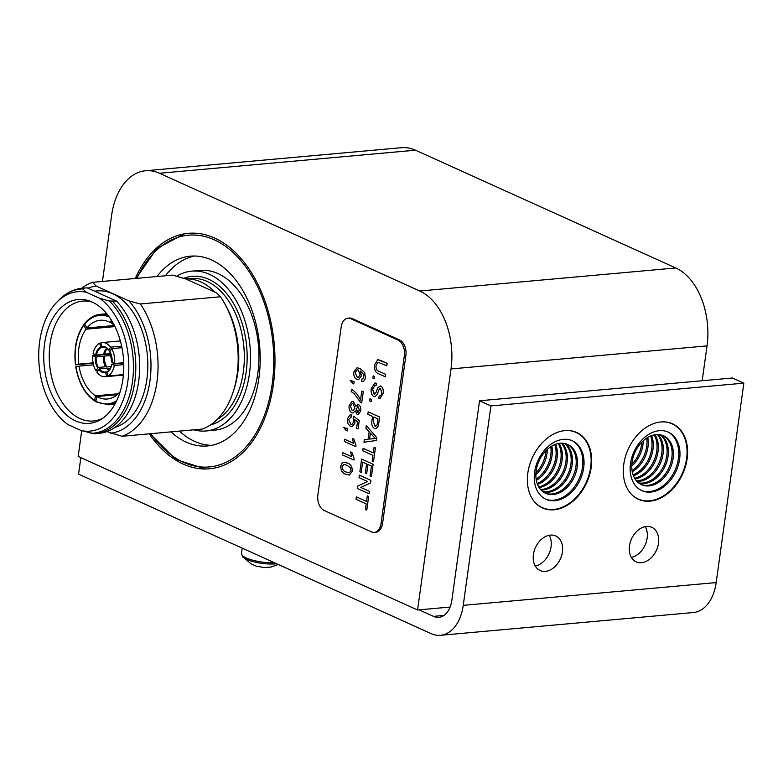 <?xml version="1.0" encoding="UTF-8"?>
<svg xmlns="http://www.w3.org/2000/svg" width="783" height="783" viewBox="0 0 783 783"><rect width="100%" height="100%" fill="white"/><g stroke="black" fill="none" stroke-linecap="round" stroke-linejoin="round"><path stroke-width="1.17" d="M450.117 607.05L417.574 609.986L78.163 456.43L81.726 430.738M102.446 281.44L111.607 215.384A62.777 40.187 84.9 0 1 145.53 170.753A62.777 40.187 84.9 0 1 159.487 173.258L419.796 291.022A62.777 40.187 84.9 0 1 451.018 368.94L417.574 609.986M145.53 170.753L401.532 147.693A62.777 40.187 84.9 0 1 415.489 150.199L675.798 267.972A62.777 40.187 84.9 0 1 707.02 345.89L702.185 380.734M135.253 278.484A118.204 75.657 84.9 0 1 188.272 233.334A118.204 75.657 84.9 0 1 273.345 384.747A118.204 75.657 84.9 0 1 209.482 468.782A118.204 75.657 84.9 0 1 149.24 433.831M106.987 431.59L121.982 436.288L202.102 429.074A78.926 50.523 -95.1 0 0 233.207 391.794L234.127 388.926A73.915 47.313 -95.1 0 0 226.796 307.504L225.377 304.851A78.926 50.523 -95.1 0 0 220.463 296.757L140.343 303.97L128.95 300.907L96.231 286.098A73.915 47.313 -95.1 0 0 87.96 288.183M220.463 296.757L216.744 292.999L215.051 292.225A73.015 46.735 -95.1 0 0 185.718 278.954L172.632 275.117L92.511 282.33A78.926 50.523 -95.1 0 0 81.569 288.33M233.207 391.794A78.926 50.523 -95.1 0 0 225.377 304.851M96.231 286.098L92.511 282.33M87.177 287.831A73.015 46.735 -95.1 0 0 86.12 287.909L82.254 288.252C73.543 289.142 65.801 293.048 59.019 299.977A72.339 46.305 -95.1 0 1 82.792 288.976L83.321 288.183L87.177 287.831L116.51 301.103L109.346 300.995L99.519 298.245L86.375 292.294A69.981 44.797 -95.1 0 0 56.797 302.258A69.981 44.797 -95.1 0 0 39.15 365.446A69.981 44.797 -95.1 0 0 67.808 424.464A69.981 44.797 -95.1 0 0 68.013 424.611L81.158 430.562A69.981 44.797 -95.1 0 0 127.854 381.37A69.981 44.797 -95.1 0 0 99.519 298.245M81.158 430.562L94.293 433.762A73.015 46.735 -95.1 0 0 95.36 433.694A73.015 46.735 -95.1 0 0 134.911 380.988A73.015 46.735 -95.1 0 0 112.654 301.455M116.51 301.103A73.015 46.735 -95.1 0 1 138.767 380.636A73.015 46.735 -95.1 0 1 99.216 433.342L94.293 433.762M86.375 292.294L82.792 288.976M121.982 436.288A78.926 50.523 -95.1 0 0 156.972 381.81A78.926 50.523 -95.1 0 0 140.343 303.97M110.589 433.214A73.915 47.313 -95.1 0 0 149.974 380.724A73.915 47.313 -95.1 0 0 128.95 300.907M114.954 427.371A69.002 44.171 -95.1 0 0 146.94 351.479A69.002 44.171 -95.1 0 0 97.219 290.933L94.567 291.178M44.592 343.708A62.18 39.806 -95.1 0 0 59.058 406.925A62.18 39.806 -95.1 0 0 101.105 419.355A62.18 39.806 -95.1 0 0 123.411 357.86A62.18 39.806 -95.1 0 0 90.476 301.328A62.18 39.806 -95.1 0 0 44.592 343.708M92.482 302.199A60.174 38.514 -95.1 0 0 82.587 301.112A60.174 38.514 -95.1 0 0 50.073 343.894A60.174 38.514 -95.1 0 0 93.383 420.98A60.174 38.514 -95.1 0 0 102.925 418.151M170.978 431.873A95.272 60.986 -95.1 0 0 207.417 445.948A95.272 60.986 -95.1 0 0 259.613 345.587A95.272 60.986 -95.1 0 0 190.328 256.168A95.272 60.986 -95.1 0 0 156.992 276.526M179.424 431.12A95.272 60.986 -95.1 0 0 211.625 445.341M194.576 256.021A95.272 60.986 -95.1 0 0 165.428 275.773M193.861 429.818A80.228 51.355 -95.1 0 0 206.076 430.973L214.513 430.21A80.228 51.355 -95.1 0 0 258.468 345.695A80.228 51.355 -95.1 0 0 200.125 270.389L191.678 271.153A80.228 51.355 -95.1 0 0 176.733 276.174M206.076 430.973A80.228 51.355 -95.1 0 0 250.022 346.458A80.228 51.355 -95.1 0 0 191.678 271.153M215.051 292.225L185.718 278.954M95.849 401.15L94.626 400.348A44.425 28.442 84.9 0 1 75.971 366.816L79.054 366.131A39.512 25.291 84.9 0 0 95.555 395.806L94.626 400.348L95.193 401.209M111.215 319.924L110.648 322.704A39.512 25.291 84.9 0 0 100.175 320.276A39.512 25.291 84.9 0 0 86.933 327.979L84.779 324.113L85.112 323.262L84.779 324.113A44.425 28.442 84.9 0 1 109.248 316.998M116.784 400.593A44.425 28.442 84.9 0 1 95.859 401.102L96.426 401.963L95.859 401.102L96.789 396.55A39.512 25.291 84.9 0 0 107.261 398.987A39.512 25.291 84.9 0 0 120.21 391.637M114.23 325.19A39.512 25.291 84.9 0 0 111.881 323.457L112.253 321.617M93.157 363.234L75.687 364.839A44.425 28.442 84.9 0 1 83.83 325.346L84.956 324.416M75.824 364.907L78.77 364.154A39.512 25.291 84.9 0 1 85.983 329.212L83.83 325.346L84.163 324.495M117.127 394.72L96.789 396.55M95.555 395.806L118.213 393.761M93.51 364.829L79.054 366.131M78.77 364.154L93.079 362.862M114.935 326.599L85.983 329.212M86.933 327.979L114.387 325.503M112.057 322.576L110.648 322.704M110.716 353.613L104.765 354.151A13.037 8.349 84.9 0 1 107.173 348.504M111.029 366.61L106.752 366.992A13.037 8.349 84.9 0 1 104.501 356.059L111.333 355.453M123.743 363.214L111.92 364.105L114.367 365.465A17.148 10.982 84.9 0 1 107.76 376.016L106.958 372.111A13.135 8.407 84.9 0 0 111.842 364.32L111.92 364.105M104.765 354.151L103.65 354.415A12.538 8.026 84.9 0 1 106.723 348.171M106.752 366.992L105.539 366.777A12.538 8.026 84.9 0 1 103.385 356.334L104.501 356.059M103.796 347.094L101.712 346.683L100.909 342.788A17.148 10.982 84.9 0 1 102.181 342.553A17.148 10.982 84.9 0 1 105.989 343.238A17.148 10.982 84.9 0 1 110.599 347.172L108.866 349.923L110.599 350.158M103.65 354.415L96.436 355.071L93.069 353.789A17.148 10.982 84.9 0 1 99.676 343.248L101.066 347.691L105.049 347.339M105.539 366.777L98.325 367.423L95.878 370.633A17.148 10.982 84.9 0 1 92.795 355.707L96.172 356.989L103.385 356.334M110.031 351.753L111.558 348.621A17.148 10.982 84.9 0 1 114.641 363.547L112.106 362.402A13.135 8.407 84.9 0 0 109.826 351.381L110.031 351.753M101.712 346.683A13.135 8.407 84.9 0 1 108.866 349.923L109.072 350.295M109.101 369.958A13.037 8.349 84.9 0 1 107.721 368.45L110.305 368.216M108.729 370.359A12.538 8.026 84.9 0 1 106.498 368.235L107.721 368.45M106.948 371.866L105.725 372.571L106.527 376.476A17.148 10.982 84.9 0 1 105.255 376.711A17.148 10.982 84.9 0 1 96.838 372.091L99.284 368.881L106.498 368.235M106.067 371.945L105.725 372.571A13.135 8.407 84.9 0 1 98.57 369.331M111.558 348.621L121.942 347.691M123.724 362.735L114.641 363.547M114.367 365.465L123.783 364.624M123.45 374.597L107.76 376.016M106.527 376.476L123.42 374.959M95.878 370.633L97.865 370.457M110.892 354.082L92.795 355.707M100.978 343.13L99.676 343.248M121.629 346.174L110.599 347.172M276.742 563.78A20.857 5.452 -172.1 0 1 242.799 556.938A20.857 5.452 -172.1 0 1 242.544 556.654L251.157 563.897A12.636 3.308 -172.1 0 1 251.089 563.858L253.604 565.013M267.228 567.352L271.182 566.97A12.636 3.308 -172.1 0 1 268.266 567.235L264.321 567.616M265.075 567.636L256.276 566.187L253.496 564.944A12.636 3.308 -172.1 0 1 251.157 563.897M278.337 564.504L271.182 566.97M443.961 615.428L433.508 616.368L419.111 609.849M433.508 616.368A24.067 15.406 -95.1 0 0 438.862 617.327A24.067 15.406 -95.1 0 0 451.869 600.209L479.539 400.779L490.912 405.927L463.242 605.357A42.125 26.965 -95.1 0 1 440.486 635.307A42.125 26.965 -95.1 0 1 431.12 633.623L78.564 474.126L80.855 457.644M490.912 405.927L743.85 383.151L716.181 582.581A42.125 26.965 84.9 0 1 693.415 612.521L440.486 635.307M743.85 383.151L732.477 378.003L479.539 400.779M623.757 464.407A41.421 29.92 114.3 0 0 638.37 499.29A41.421 29.92 114.3 0 0 682.707 473.891A41.421 29.92 114.3 0 0 672.519 423.818A41.421 29.92 114.3 0 0 623.757 464.407M527.83 473.049A41.421 29.92 114.3 0 0 542.453 507.932A41.421 29.92 114.3 0 0 586.78 482.524A41.421 29.92 114.3 0 0 576.591 432.451A41.421 29.92 114.3 0 0 527.83 473.049M629.493 545.888A18.958 13.693 114.3 0 0 636.188 561.851A18.958 13.693 114.3 0 0 656.477 550.224A18.958 13.693 114.3 0 0 651.818 527.311A18.958 13.693 114.3 0 0 629.493 545.888M533.419 554.54A18.958 13.693 114.3 0 0 540.113 570.504A18.958 13.693 114.3 0 0 560.403 558.876A18.958 13.693 114.3 0 0 555.734 535.964A18.958 13.693 114.3 0 0 533.419 554.54M631.362 557.379A18.958 13.693 114.3 0 0 645.104 545.076A18.958 13.693 114.3 0 0 645.27 526.636M535.278 566.031A18.958 13.693 114.3 0 0 549.03 553.728A18.958 13.693 114.3 0 0 549.186 535.288M535.924 472.893A26.818 19.369 114.3 0 0 545.976 450.685M538.264 462.704A26.818 19.369 114.3 0 0 539.869 459.171M539.546 506.337A41.215 29.774 114.3 0 0 540.887 507.002L542.149 507.57A41.215 29.774 114.3 0 0 586.271 482.299A41.215 29.774 114.3 0 0 576.131 432.47A41.215 29.774 114.3 0 0 565.825 430.533M576.131 432.47L574.869 431.893A41.215 29.774 114.3 0 0 573.479 431.325M533.898 501.11A41.215 29.774 114.3 0 0 542.149 507.57M534.593 472.227A32.083 23.177 114.3 0 0 567.734 495.482A32.083 23.177 114.3 0 0 575.104 442.346A32.083 23.177 114.3 0 0 534.593 472.227M546.289 499.417A32.181 23.245 114.3 0 0 579.038 479.02A32.181 23.245 114.3 0 0 572.735 440.956M536.149 470.749A26.818 19.369 114.3 0 0 545.614 493.329A26.818 19.369 114.3 0 0 574.321 476.886A26.818 19.369 114.3 0 0 567.724 444.47A26.818 19.369 114.3 0 0 536.149 470.749M544.988 493.026A26.818 19.369 114.3 0 0 573.048 476.318A26.818 19.369 114.3 0 0 567.078 444.196M543.216 491.939A26.818 19.369 114.3 0 0 569.29 474.606A26.818 19.369 114.3 0 0 565.091 443.579M542.648 491.518A26.818 19.369 114.3 0 0 568.027 474.038A26.818 19.369 114.3 0 0 564.396 443.442M541.043 490.041A26.818 19.369 114.3 0 0 564.259 472.335A26.818 19.369 114.3 0 0 562.233 443.207M540.534 489.483A26.818 19.369 114.3 0 0 562.997 471.767A26.818 19.369 114.3 0 0 561.48 443.198M539.135 487.574A26.818 19.369 114.3 0 0 559.228 470.054A26.818 19.369 114.3 0 0 559.121 443.403M538.694 486.85A26.818 19.369 114.3 0 0 557.966 469.487A26.818 19.369 114.3 0 0 558.289 443.55M537.53 484.423A26.818 19.369 114.3 0 0 555.695 444.274M537.187 483.502A26.818 19.369 114.3 0 0 554.775 444.627M536.335 480.361A26.818 19.369 114.3 0 0 551.849 446.065M536.13 479.137A26.818 19.369 114.3 0 0 550.792 446.721M535.846 474.752A26.818 19.369 114.3 0 0 547.317 449.403M631.852 464.26A26.818 19.369 114.3 0 0 641.894 442.043M634.191 454.062A26.818 19.369 114.3 0 0 635.786 450.528M635.473 497.694A41.215 29.774 114.3 0 0 636.814 498.36L638.076 498.937A41.215 29.774 114.3 0 0 682.199 473.656A41.215 29.774 114.3 0 0 672.059 423.828A41.215 29.774 114.3 0 0 661.752 421.89M672.059 423.828L670.796 423.251A41.215 29.774 114.3 0 0 669.406 422.683M629.826 492.468A41.215 29.774 114.3 0 0 638.076 498.937M630.511 463.595A32.083 23.177 114.3 0 0 663.661 486.84A32.083 23.177 114.3 0 0 671.031 433.713A32.083 23.177 114.3 0 0 630.511 463.595M642.217 490.775A32.181 23.245 114.3 0 0 674.966 470.377A32.181 23.245 114.3 0 0 668.662 432.324M632.077 462.107A26.818 19.369 114.3 0 0 641.541 484.697A26.818 19.369 114.3 0 0 670.238 468.244A26.818 19.369 114.3 0 0 663.641 435.828A26.818 19.369 114.3 0 0 632.077 462.107M640.915 484.393A26.818 19.369 114.3 0 0 668.976 467.676A26.818 19.369 114.3 0 0 663.005 435.563M639.134 483.307A26.818 19.369 114.3 0 0 665.207 465.973A26.818 19.369 114.3 0 0 661.018 434.947M638.566 482.876A26.818 19.369 114.3 0 0 663.945 465.396A26.818 19.369 114.3 0 0 660.323 434.8M636.971 481.408A26.818 19.369 114.3 0 0 660.186 463.693A26.818 19.369 114.3 0 0 658.16 434.565M636.462 480.84A26.818 19.369 114.3 0 0 658.924 463.125A26.818 19.369 114.3 0 0 657.397 434.565M635.052 478.932A26.818 19.369 114.3 0 0 655.156 461.422A26.818 19.369 114.3 0 0 655.038 434.761M634.621 478.217A26.818 19.369 114.3 0 0 653.893 460.844A26.818 19.369 114.3 0 0 654.216 434.908M633.457 475.79A26.818 19.369 114.3 0 0 651.613 435.642M633.104 474.86A26.818 19.369 114.3 0 0 650.693 435.984M632.263 471.718A26.818 19.369 114.3 0 0 647.776 437.433M632.057 470.495A26.818 19.369 114.3 0 0 646.719 438.079M631.773 466.11A26.818 19.369 114.3 0 0 643.235 440.76M343.727 462.205L347.329 463.047C350.608 463.947 352.291 466.697 352.389 471.278L349.316 475.066L345.763 474.234C342.494 473.324 340.811 470.583 340.722 466.012L342.377 462.616L343.717 462.205L347.319 463.047C350.588 463.957 352.272 466.697 352.37 471.278L349.316 475.066M356.392 496.872L366.552 501.463L367.325 495.874L368.676 496.481L366.777 510.125L365.436 509.527L366.209 503.929L356.04 499.329L356.392 496.872M359.407 475.164L370.907 480.37L370.545 482.974L360.806 487.447L369.39 491.332L369.047 493.789L357.528 488.592L357.89 485.989L367.628 481.516L359.054 477.63L359.387 475.164L370.907 480.37L370.545 482.974L360.806 487.447M361.638 459.053L373.139 464.26L371.436 476.563L370.095 475.966L371.455 466.12L367.922 464.525L366.659 473.695L365.318 473.098L366.591 463.918L362.617 462.117L361.198 472.413L359.857 471.816L361.638 459.053M363.136 448.316L373.295 452.917L374.068 447.328L375.409 447.925L373.511 461.579L372.17 460.981L372.953 455.383L362.774 450.783L363.136 448.316L373.285 452.926M366.278 425.57L376.829 437.707L376.447 440.477L363.968 442.209L364.33 439.596L368.137 439.214L369.175 431.776L365.915 428.184L366.278 425.57L376.809 437.707L376.427 440.477L363.968 442.209M370.026 398.655L371.494 399.32L371.191 401.552L369.703 400.886L370.007 398.655L371.494 399.32L371.171 401.552M374.871 382.965L376.398 383.22L376.055 385.686L374.949 385.559L372.591 389.161L374.587 394.162L374.029 394.055L375.84 392.9L377.964 387.389L380.822 385.941C382.887 387.477 383.66 389.973 383.132 393.418L379.98 398.537L378.825 398.361L379.168 395.895L379.892 395.983L379.178 395.895C380.636 396.178 381.507 395.19 381.771 392.919L380.567 388.446L379.481 388.613L376.985 394.779L374.812 396.746L373.775 396.55C371.582 394.935 370.741 392.303 371.24 388.671L374.861 382.965L376.398 383.22L376.036 385.686M379.98 398.537L383.132 393.418C383.641 389.973 382.867 387.487 380.802 385.941L380.822 385.941M373.188 375.83L374.666 376.496L374.352 378.737L372.865 378.072L373.188 375.83L374.666 376.496L374.343 378.737M376.065 365.318C375.752 368.646 376.76 370.662 379.08 371.357L385.618 374.323L385.285 376.78L378.649 373.794C375.449 372.591 374.088 369.605 374.548 364.849L377.739 359.691L380.528 360.366L387.145 363.361L386.802 365.818L378.023 362.275L376.046 365.318C375.732 368.656 376.74 370.662 379.07 371.367L379.08 371.357M404.341 355.688A12.538 8.026 -95.1 0 0 398.107 340.125L350.715 318.691A12.538 8.026 -95.1 0 0 347.936 318.192A12.538 8.026 -95.1 0 0 341.163 327.098L317.878 494.895A12.538 8.026 -95.1 0 0 324.113 510.447L371.494 531.892A12.538 8.026 -95.1 0 0 374.284 532.391A12.538 8.026 -95.1 0 0 381.057 523.475L404.341 355.688L405.878 355.551A12.538 8.026 -95.1 0 0 399.643 339.988L352.252 318.554A12.538 8.026 -95.1 0 0 349.463 318.055L347.936 318.192M368.176 411.848L379.696 417.055L378.336 426.001L375.869 428.781L374.568 428.536C372.199 427.078 371.328 424.474 371.964 420.725L372.551 416.448L367.834 414.315L368.176 411.848L379.677 417.055L378.316 426.001L375.86 428.781M360.454 371.015L361.384 375.948L358.477 379.716L356.921 379.412C354.572 378.169 353.515 375.742 353.75 372.121L357.028 367.795L360.151 368.499L364.692 372.581L365.377 377.641C364.898 380.489 363.674 381.722 361.726 381.341M362.666 381.429L361.717 381.35L361.883 379.041L363.185 378.766L363.978 374.832L360.444 371.025L361.364 375.948L358.457 379.716M350.901 380.254L352.516 382.173L352.663 381.057L354.161 381.722L353.828 383.964L352.36 383.298L350.246 380.44L350.901 380.254L352.526 382.173M352.663 381.057L354.161 381.722L353.828 383.964M351.538 389.337C355.218 391.471 358.213 395.043 360.542 400.064L361.766 391.118L363.263 391.784L361.707 402.971L360.493 402.433L354.229 393.761L351.205 391.569L351.538 389.337C355.198 391.471 358.203 395.053 360.523 400.064M352.105 401.346L353.427 401.601L355.893 406.24L358.536 404.635C360.366 405.819 361.11 407.894 360.757 410.84L358.193 414.657L357.136 414.461L355.237 410.86L353.016 413.013L351.821 412.778C349.649 411.447 348.748 409.059 349.101 405.604L352.086 401.346L353.417 401.61L355.874 406.24M357.665 404.459L358.545 404.635C360.386 405.819 361.12 407.894 360.767 410.84L358.174 414.657M350.167 414.765L351.264 414.902L351.097 417.202L348.592 419.473L350.784 424.19L351.929 424.435L353.75 421.812L353.133 418.357L353.603 416.184L359.25 420.647L358.085 428.927L356.617 428.262L357.508 421.812L354.66 419.571L355.002 423.035L352.105 426.774L350.559 426.471L348.044 423.916L347.27 418.856L350.167 414.765L351.273 414.902L351.117 417.202L348.611 419.463L350.794 424.19L351.939 424.435M353.593 416.194L359.25 420.647L358.085 428.927M352.105 426.774L355.002 423.035L354.66 419.571M344.393 427.234L346.008 429.153L346.145 428.037L347.642 428.702L347.329 430.944L345.841 430.278L343.727 427.42L344.393 427.234L345.998 429.153M356.001 445.224L355.785 446.662L344.285 441.465L344.598 439.224L353.554 443.276L352.419 438.49L353.799 439.097L356.001 445.224L355.785 446.662M354.141 458.652L353.936 460.091L342.425 454.884L342.729 452.652L351.694 456.695L350.559 451.908L351.929 452.525L354.141 458.652L353.926 460.091M374.284 532.391L375.82 532.254A12.538 8.026 -95.1 0 0 382.593 523.338L405.878 355.551M379.07 371.367L385.618 374.323L385.265 376.78M378.023 362.275L376.046 365.318M377.739 359.691L387.145 363.361L386.782 365.818M379.471 388.613L380.567 388.446L379.471 388.613L376.985 394.779L374.793 396.746M374.949 385.559L372.591 389.161M372.581 389.161L374.029 394.055M373.882 417.045L373.295 421.254L374.871 426.05L375.732 426.226L374.881 426.05L377.054 425.052L378.013 418.915L373.882 417.045L373.315 421.254L374.881 426.05M373.334 436.337L370.398 433.116L369.576 439.067L375.292 438.49L373.334 436.337M370.408 433.126L369.586 439.067M374.068 447.328L375.409 447.925L373.501 461.579M362.617 462.117L361.188 472.413M367.922 464.525L366.65 473.695M361.629 459.063L373.139 464.26L371.416 476.563M360.787 487.447L369.39 491.332L369.028 493.799M367.325 495.874L368.676 496.481M368.656 496.481L366.767 510.125M356.382 496.872L366.552 501.472M357.048 367.785L360.131 368.499L364.672 372.581L365.367 377.641C364.878 380.489 363.664 381.732 361.717 381.35M358.252 370.036L357.224 369.85L355.1 372.551L357.185 377.161L358.262 377.377L360.131 374.724L358.252 370.036M357.234 369.85L355.12 372.542L357.205 377.152L358.271 377.377M361.766 391.118L363.263 391.784L361.687 402.971M355.237 410.86L353.016 413.013M357.655 404.459L358.545 404.635M356.177 408.824L358.232 406.866L356.177 408.824L357.4 412.21L359.426 410.272L358.213 406.866L357.567 406.739M357.42 412.21L358.017 412.328L356.196 408.824M353.133 403.852L352.135 403.685L350.432 406.22L352.154 410.546L353.055 410.723L354.865 408.158L353.133 403.852M352.144 403.685L350.441 406.22L352.174 410.546L353.064 410.723M350.344 417.143L351.117 417.202M346.145 428.037L347.642 428.702M347.623 428.712L347.309 430.944M352.419 438.49L353.799 439.097M353.779 439.106L355.981 445.224M344.598 439.224L353.554 443.286M350.559 451.908L351.929 452.525L354.122 458.652M342.729 452.652L351.694 456.704M347.016 465.288L343.825 464.436L342.054 466.609C342.406 469.731 343.747 471.532 346.076 472.002L349.247 472.844L351.048 470.652L350.578 467.98L347.016 465.288M343.835 464.436L342.063 466.609C342.425 469.731 343.766 471.532 346.096 472.002L349.257 472.844M707.02 345.89L451.018 368.94M415.489 150.199L159.487 173.258M675.798 267.972L419.796 291.022M83.321 288.183A73.015 46.735 -95.1 0 0 82.254 288.252M90.985 433.312A72.339 46.305 -95.1 0 0 132.464 381.761A72.339 46.305 -95.1 0 0 109.346 300.995M216.94 419.668A73.015 46.735 -95.1 0 0 242.446 336.533A73.015 46.735 -95.1 0 0 190.788 278.484L185.679 278.944M210.441 424.944A75.021 48.017 -95.1 0 0 245.333 336.563A75.021 48.017 -95.1 0 0 184.034 278.2M150.835 433.694A116.334 74.463 -95.1 0 0 257.93 429.72A116.334 74.463 -95.1 0 0 242.926 263.117A116.334 74.463 -95.1 0 0 136.849 278.347M106.547 313.758A45.434 29.079 84.9 0 1 106.752 313.738L100.41 314.316A45.434 29.079 84.9 0 1 107.858 315.118M115.747 402.677A45.434 29.079 84.9 0 1 108.563 404.811L114.7 404.253M102.289 347.231A12.538 8.026 84.9 0 1 103.053 347.104A12.538 8.026 84.9 0 1 108.827 349.991M96.436 355.071A12.538 8.026 84.9 0 1 101.066 347.691M98.325 367.423A12.538 8.026 84.9 0 1 96.172 356.989M95.595 354.934A13.135 8.407 84.9 0 1 100.478 347.153M97.611 367.883A13.135 8.407 84.9 0 1 95.33 356.852M105.969 371.974A12.538 8.026 84.9 0 1 105.304 372.072A12.538 8.026 84.9 0 1 99.284 368.881M274.471 562.752A21.562 5.638 -172.1 0 1 252.292 560.07A21.562 5.638 -172.1 0 1 241.467 553.512L242.799 556.938M463.242 605.357L716.181 582.581M398.107 340.125L399.643 339.988M350.715 318.691L352.252 318.554M381.057 523.475L382.593 523.338M56.797 302.258L59.019 299.977M150.072 433.762L175.911 459.504L205.606 468.978M184.436 233.833L156.903 248.465L136.076 278.415M100.41 314.316C94.479 314.903 89.262 317.937 84.76 323.428M75.745 366.894C78.584 382.838 84.946 394.26 94.86 401.131M96.113 401.894L108.563 404.811M83.801 324.671C76.46 335.349 73.68 348.758 75.462 364.907M109.786 351.665L111.969 362.284M108.837 350.226C106.194 347.574 104.266 346.536 103.053 347.104M107.163 371.524C109.287 370.467 110.804 368.02 111.705 364.193M106.018 371.954L105.304 372.072M105.255 376.711L123.411 375.077M102.181 342.553L120.328 340.918M242.211 548.159L241.467 553.512"/></g></svg>
